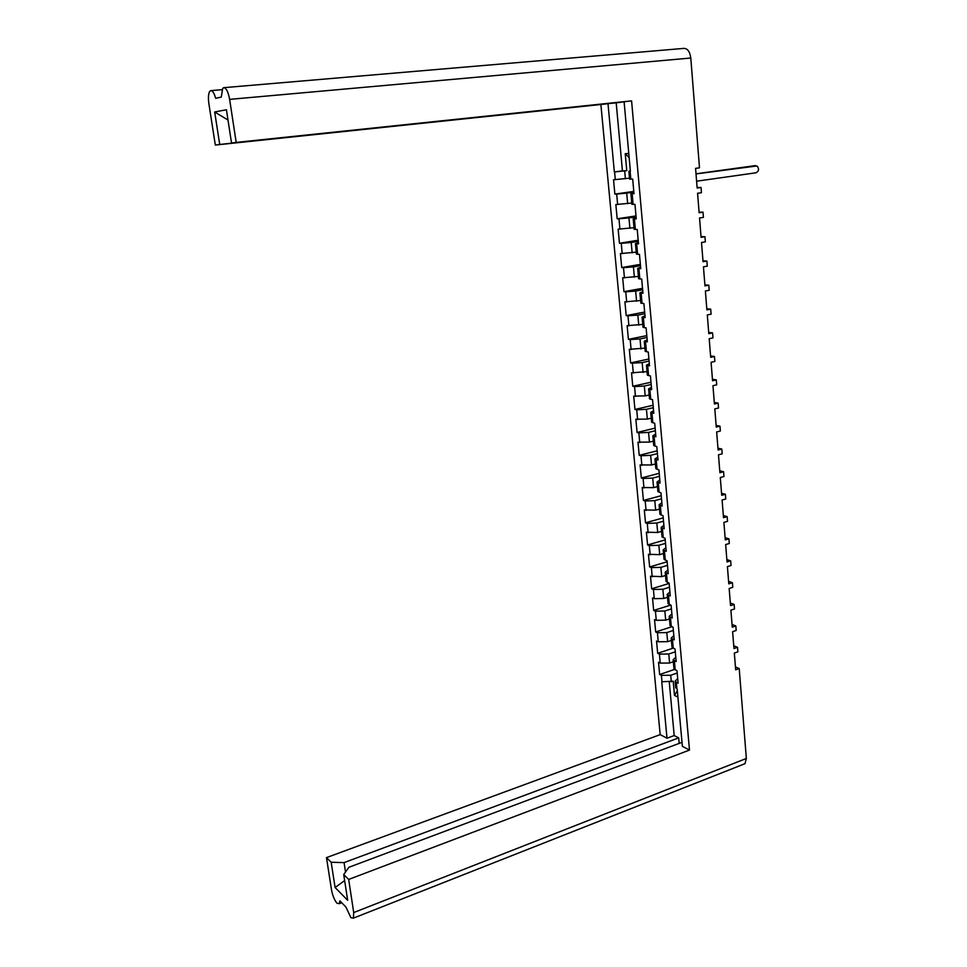 <?xml version="1.0" encoding="UTF-8"?>
<svg xmlns="http://www.w3.org/2000/svg" width="967" height="967" viewBox="0 0 967 967"><rect width="100%" height="100%" fill="white"/><g stroke="black" fill="none" stroke-linecap="round" stroke-linejoin="round"><path stroke-width="1.45" d="M735.44 666.94L739.211 668.548L746.343 758.479L744.989 763.688L353.426 918.13L350.912 917.683L345.908 907.034L339.876 900.845L339.357 903.674L337 903.251C334.437 900.132 332.612 895.647 331.5 889.785L326.483 857.62L660.171 734.63L600.882 104.496L215.327 145.05L208.872 103.638C208.062 97.715 208.376 93.606 209.803 91.297L210.733 90.644C212.547 90.56 214.178 93.098 215.653 98.283L221.274 97.087L222.712 88.384L223.715 87.683C226.242 87.888 228.212 91.78 229.626 99.371L236.19 142.403L231.524 142.995L624.102 101.825M353.426 918.13L353.717 912.558L348.664 879.438L689.483 750.078L682.364 746.319L677.19 689.084L675.703 687.875L675.099 681.227L676.332 682.291L676.924 688.951M689.483 750.078L631.584 100.882L236.19 142.403M629.59 179.04L628.876 171.244L630.387 171.232L624.102 101.765L631.584 100.882M633.941 192.977L630.919 193.678L634.001 193.69L632.684 179.076L629.59 179.113M636.189 217.95L633.192 218.76L636.274 218.88L634.968 204.375L631.874 204.315L630.919 193.678M638.425 242.717L635.44 243.648L638.522 243.865L637.229 229.481L634.147 229.312L633.192 218.76M640.638 267.303L637.676 268.33L640.758 268.657L639.465 254.381L636.395 254.116L635.44 243.648M642.837 291.683L639.9 292.808L642.97 293.243L641.701 279.076L638.619 278.714L637.676 268.33M645.013 315.871L642.1 317.103L645.17 317.635L643.901 303.578L640.831 303.118L639.9 292.808M647.177 339.876L644.288 341.206L647.358 341.834L646.101 327.898L643.031 327.329L642.1 317.103M649.328 363.689L646.452 365.127L649.522 365.84L648.277 352.012L645.207 351.347L644.288 341.206M651.456 387.32L648.603 388.843L651.661 389.653L650.428 375.933L647.358 375.184L646.452 365.127M653.571 410.77L650.731 412.389L653.801 413.296L652.568 399.685L649.51 398.827L648.603 388.843M655.662 434.026L652.858 435.754L655.904 436.746L654.695 423.232L651.637 422.289L650.731 412.389M657.741 457.113L654.949 458.926L658.007 460.014L656.798 446.609L653.74 445.582L652.858 435.754M659.808 480.019L657.04 481.929L660.086 483.101L658.89 469.805L655.844 468.681L654.949 458.926M661.863 502.755L659.107 504.75L662.153 506.007L660.969 492.807L657.911 491.611L657.04 481.929M663.894 525.323L661.162 527.402L664.196 528.744L663.024 515.653L659.977 514.359L659.107 504.75M665.912 547.709L663.193 549.872L666.239 551.299L665.066 538.305L662.02 536.927L661.162 527.402M667.919 569.926L665.223 572.186L668.257 573.697L667.085 560.8L664.051 559.337L663.193 549.872M669.901 591.985L667.23 594.318L670.252 595.914L669.104 583.113L666.07 581.566L665.223 572.186M671.872 613.876L669.212 616.293L672.246 617.961L671.098 605.257L668.064 603.638L667.23 594.318M673.83 635.597L671.195 638.099L674.217 639.852L673.08 627.245L670.058 625.54L669.212 616.293M675.776 657.161L673.153 659.748L676.175 661.573L675.051 649.062L672.029 647.274L671.195 638.099M676.332 682.291L678.121 683.137L676.997 670.711L673.975 668.85L673.153 659.748M677.915 697.086L674.495 695.442L673.201 681.203L661.742 681.771L666.988 738.22L674.192 735.549L678.689 737.894L679.185 743.393M661.996 681.892L661.38 675.329L659.651 674.519L674.446 669.442M673.334 661.754L669.599 663.024L660.243 663.096L658.515 662.31L659.651 674.519M660.243 663.096L659.409 654.103L657.681 653.329L673.044 648.18M671.4 640.432L667.653 641.665L658.261 641.786L656.533 641.024L657.681 653.329M658.261 641.786L657.427 632.72L655.686 631.971L671.823 626.725M669.454 618.94L665.695 620.149L656.267 620.306L654.526 619.581L655.686 631.971M656.267 620.306L655.421 611.168L653.68 610.467L670.663 605.088M667.496 597.304L663.713 598.476L654.26 598.67L652.52 597.981L653.68 610.467M654.26 598.67L653.402 589.459L651.661 588.794L669.128 583.427M665.514 575.486L661.718 576.646L650.489 576.223L651.661 588.794M652.229 576.864L651.371 567.593L649.631 566.964L667.182 561.742M663.531 553.523L659.712 554.647L648.446 554.296L649.631 566.964M650.187 554.913L649.328 545.569L647.576 544.977L665.211 539.888M661.525 531.391L657.681 532.479L646.391 532.213L647.576 544.977M648.132 532.781L647.261 523.365L645.509 522.809L663.217 517.865M659.494 509.089L655.65 510.141L644.312 509.947L645.509 522.809M646.065 510.491L645.182 501.003L643.43 500.483L661.223 495.684M657.463 486.606L653.595 487.646L642.221 487.525L643.43 500.483M643.974 488.021L643.091 478.472L641.326 477.988L659.204 473.334M655.408 463.967L651.516 464.97L640.118 464.934L641.326 477.988M641.87 465.393L640.976 455.759L639.223 455.324L657.173 450.815M653.341 441.157L649.437 442.112L637.99 442.161L639.223 455.324M639.755 442.584L638.849 432.878L637.096 432.479L655.13 428.127M651.262 418.167L647.334 419.098L635.851 419.219L637.096 432.479M637.616 419.605L636.709 409.827L634.944 409.464L653.076 405.27M649.159 394.995L645.219 395.89L633.699 396.107L634.944 409.464M635.464 396.446L634.557 386.595L632.781 386.268L650.996 382.231M647.044 371.654L631.524 372.815L632.781 386.268M633.3 373.105L632.382 363.181L630.605 362.903L648.905 359.023M644.916 348.12L629.336 349.329L630.605 362.903M631.113 349.583L630.182 339.574L628.405 339.344L646.79 335.634M642.765 324.404L627.136 325.674L628.405 339.344M628.913 325.879L627.97 315.798L626.193 315.605L644.675 312.051M640.601 300.507L624.912 301.837L626.193 315.605M626.689 301.994L625.746 291.829L623.969 291.683L642.523 288.299M638.413 276.429L622.675 277.807L623.969 291.683M624.452 277.916L623.497 267.678L621.721 267.581L640.372 264.366M636.213 252.157L620.415 253.584L621.721 267.581M622.204 253.656L621.237 243.333L619.46 243.273L638.196 240.239M634.001 227.692L618.143 229.167L619.46 243.273M619.932 229.203L618.965 218.796L617.176 218.784L636.008 215.919M631.765 203.034L615.846 204.569L617.176 218.784M617.635 204.545L616.668 194.065L614.867 194.101L633.796 191.406M629.505 178.17L613.537 179.765L614.867 194.101M600.882 104.496L608.001 103.662L614.347 171.945L626.761 170.675L625.226 153.693L628.78 153.475M660.171 734.63L666.988 738.22M682.001 742.33L348.918 867.278L343.72 874.567L347.661 900.277L335.102 887.513L331.173 862.238L344.083 862.612L678.689 737.894M326.483 857.62L331.173 862.238M343.72 874.567L348.664 879.438M674.495 695.442L677.335 690.68M677.202 673.032L670.723 675.268L671.328 681.856M661.38 675.329L670.723 675.268M675.643 687.247L675.703 687.875M677.71 678.568L675.099 681.227M629.154 157.609L625.226 153.693M628.876 171.244L630.351 170.857M233.966 142.765L620.899 102.248L616.197 102.804L622.434 170.869L626.761 170.675M233.99 142.923L219.727 144.494L214.674 111.967L226.423 109.754L231.524 142.995M215.327 145.05L219.727 144.494M608.001 103.662L616.197 102.804M675.292 651.818L668.777 654.006L669.599 663.024M659.409 654.103L668.777 654.006M673.926 668.245L673.975 668.85M673.37 630.448L666.819 632.587L667.653 641.665M657.427 632.72L666.819 632.587M671.424 608.92L664.849 610.999L665.695 620.149M655.421 611.168L664.849 610.999M669.478 587.223L662.866 589.266L663.713 598.476M653.402 589.459L662.866 589.266M667.508 565.369L660.872 567.351L661.718 576.646M651.371 567.593L660.872 567.351M665.514 543.357L658.853 545.291L659.712 554.647M649.328 545.569L658.853 545.291M663.519 521.177L656.823 523.05L657.681 532.479M647.261 523.365L656.823 523.05M661.501 498.815L654.78 500.64L655.65 510.141M645.182 501.003L654.78 500.64M659.47 476.296L652.713 478.073L653.595 487.646M643.091 478.472L652.713 478.073M657.427 453.608L650.646 455.324L651.516 464.97M640.976 455.759L650.646 455.324M655.372 430.75L648.543 432.394L649.437 442.112M638.849 432.878L648.543 432.394M653.293 407.699L646.439 409.295L647.334 419.098M636.709 409.827L646.439 409.295M651.202 384.491L644.312 386.026L645.219 395.89M634.557 386.595L644.312 386.026M649.087 361.09L642.173 362.565L643.079 372.513M632.382 363.181L642.173 362.565M646.959 337.507L640.009 338.921L640.928 348.942M630.182 339.574L640.009 338.921M644.82 313.743L637.833 315.097L638.764 325.202M627.97 315.798L637.833 315.097M642.668 289.798L635.645 291.079L636.576 301.269M625.746 291.829L635.645 291.079M640.492 265.659L633.433 266.88L634.376 277.142M623.497 267.678L633.433 266.88M638.293 241.339L631.209 242.487L632.152 252.834M621.237 243.333L631.209 242.487M636.081 216.813L628.961 217.901L629.916 228.333M618.965 218.796L628.961 217.901M633.856 192.107L626.701 193.122L627.668 203.626M616.668 194.065L626.701 193.122M744.989 763.688L743.127 764.426M224.078 87.646L683.814 48.398C687.573 48.435 689.894 51.638 690.789 58.02L699.492 167.823L695.575 168.355L697.147 188.021L701.051 187.453L697.11 187.55M701.051 187.453L701.462 192.699L697.57 193.267L699.129 212.776L703.009 212.172L699.081 212.184M703.009 212.172L703.42 217.382L699.54 217.986L701.087 237.338L704.955 236.697L701.039 236.613M704.955 236.697L705.366 241.859L701.51 242.512L703.045 261.706L706.889 261.03L702.973 260.86M706.889 261.03L707.288 266.155L703.444 266.844L704.967 285.894L708.799 285.18L704.895 284.914M708.799 285.18L709.21 290.257L705.378 290.982L706.889 309.887L710.697 309.138L706.804 308.775M710.697 309.138L711.108 314.178L707.3 314.94L708.799 333.688L712.582 332.902L708.702 332.467M712.582 332.902L712.981 337.906L709.198 338.704L710.685 357.307L714.456 356.497L710.576 355.965M714.456 356.497L714.855 361.465L711.083 362.287L712.558 380.756L716.317 379.898L712.437 379.282M716.317 379.898L716.704 384.83L712.957 385.688L714.42 404.013L718.155 403.118L714.287 402.429M718.155 403.118L718.541 408.014L714.806 408.908L716.257 427.088L719.98 426.169L716.124 425.395M719.98 426.169L720.367 431.028L716.656 431.947L718.094 449.993L721.793 449.039L717.949 448.18M721.793 449.039L722.18 453.861L718.481 454.816L719.907 472.73L723.594 471.739L719.762 470.796M723.594 471.739L723.981 476.526L720.294 477.517L721.708 495.285L725.383 494.27L721.551 493.255M725.383 494.27L725.758 499.02L722.095 500.036L723.509 517.671L727.16 516.632L723.328 515.532M727.16 516.632L727.535 521.334L723.884 522.385L725.286 539.9L728.925 538.824L725.105 537.652M728.925 538.824L729.287 543.49L725.661 544.578L727.039 561.948L730.665 560.848L726.858 559.603M730.665 560.848L731.04 565.49L727.414 566.602L728.792 583.838L732.406 582.702L728.598 581.385M732.406 582.702L732.768 587.307L729.166 588.456L730.532 605.572L734.122 604.411L730.327 603.009M734.122 604.411L734.485 608.98L730.895 610.153L732.261 627.136L735.827 625.939L732.043 624.477M735.827 625.939L736.189 630.484L732.623 631.681L733.965 648.543L737.531 647.322L733.748 645.787M737.531 647.322L737.881 651.831L734.328 653.051L735.669 669.793L739.211 668.548M614.347 171.945L622.434 170.869M669.309 682.376L674.192 735.549M344.083 862.612L345.521 872.041M335.102 887.513L344.639 880.574M228.007 120.053L214.674 111.967M696.01 173.794L754.719 165.695M696.603 181.204L756.085 172.779C758.986 171.05 759.288 168.778 757.016 165.961L696.022 173.915M630.109 171.244L630.822 179.137M632.14 193.738L633.107 204.4M634.412 218.868L635.379 229.445M636.673 243.805L637.616 254.297M638.909 268.548L639.852 278.955M641.133 293.086L642.064 303.408M643.333 317.43L644.252 327.68M645.521 341.593L646.439 351.746M647.685 365.55L648.591 375.631M649.836 389.326L650.743 399.335M651.963 412.921L652.858 422.845M654.079 436.322L654.973 446.174M656.182 459.555L657.064 469.321M658.273 482.606L659.143 492.3M660.34 505.475L661.21 515.097M662.383 528.163L663.253 537.712M664.426 550.694L665.284 560.171M666.444 573.044L667.303 582.448M668.451 595.225L669.297 604.556M670.445 617.236L671.279 626.495M672.416 639.09L673.25 648.277M674.386 660.775L675.208 669.901M615.326 179.705L614.601 171.933M624.682 170.954L625.383 178.738M211.072 90.62L222.035 89.677M353.717 912.558L746.343 758.479M690.789 58.02L229.626 99.371M755.59 165.659L754.32 165.72M339.357 903.674L341.738 902.755"/></g></svg>
